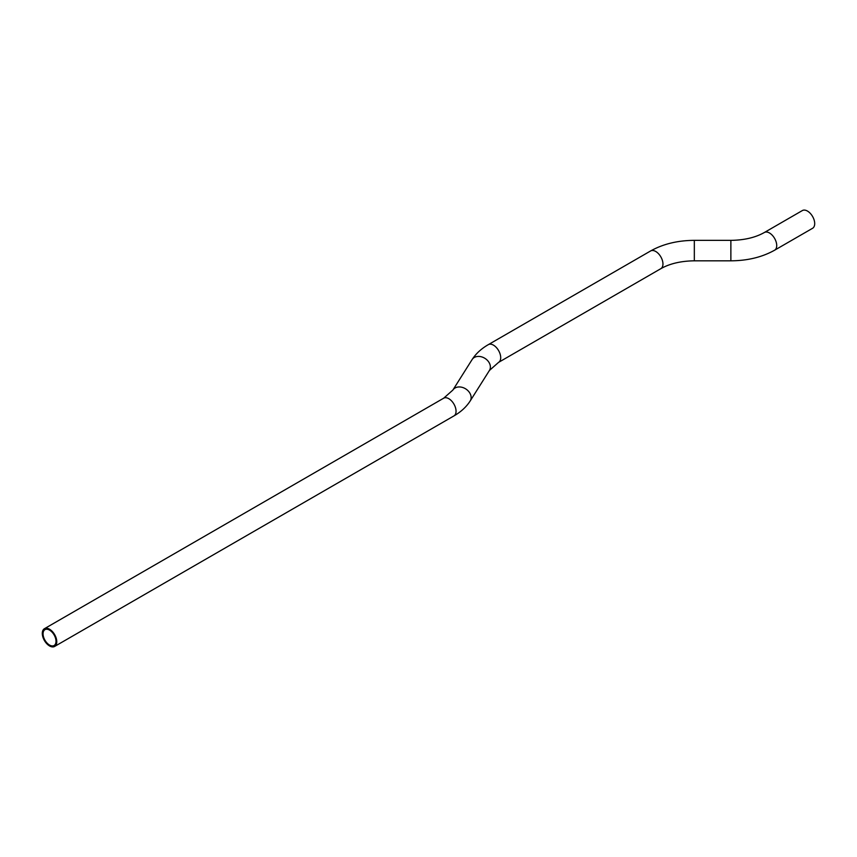 <?xml version="1.0" encoding="UTF-8"?>
<svg xmlns="http://www.w3.org/2000/svg" width="857" height="857" viewBox="0 0 857 857"><rect width="100%" height="100%" fill="white"/><g stroke="black" fill="none" stroke-linecap="round" stroke-linejoin="round"><path stroke-width="1.29" d="M49.535 645.932A10.23 5.903 -120 0 0 54.655 646.435A10.23 5.903 -120 0 0 56.219 638.24A10.23 5.903 -120 0 0 49.535 629.22A10.23 5.903 -120 0 0 44.414 628.717A10.23 5.903 -120 0 0 42.85 636.912A10.23 5.903 -120 0 0 49.535 645.932M49.535 630.099A9.159 5.292 -120 0 0 44.96 629.638A9.159 5.292 -120 0 0 43.557 636.976A9.159 5.292 -120 0 0 49.535 645.053A9.159 5.292 -120 0 0 54.109 645.503A9.159 5.292 -120 0 0 55.512 638.165A9.159 5.292 -120 0 0 49.535 630.099M812.586 228.283A10.23 5.903 -120 0 0 814.15 220.088A10.23 5.903 -120 0 0 807.465 211.068A10.23 5.903 -120 0 0 802.345 210.565L764.369 232.493A10.23 5.903 -120 0 1 769.49 232.997A10.23 5.903 -120 0 1 776.721 245.53A10.23 5.903 -120 0 1 774.599 250.212L812.586 228.283M54.655 646.435L453.931 415.913A10.23 5.903 -120 0 0 456.053 411.221A10.23 5.903 -120 0 0 448.822 398.698A10.23 5.903 -120 0 0 443.701 398.184L452.86 390.085L472.111 359.554C475.967 353.587 481.388 348.617 488.351 344.632L650.602 250.962C663.114 243.977 677.694 240.442 694.331 240.356L730.871 240.356C744.272 240.174 755.435 237.55 764.369 232.493M453.931 415.913C460.905 411.928 466.315 406.957 470.172 400.99A10.23 7.852 -147.8 0 0 471.136 397.562A10.23 7.852 -147.8 0 0 463.669 387.846A10.23 7.852 -147.8 0 0 452.86 390.085M470.172 400.99L489.422 370.46A10.23 7.852 -147.8 0 0 490.386 367.021A10.23 7.852 -147.8 0 0 482.92 357.315A10.23 7.852 -147.8 0 0 472.111 359.554M489.422 370.46L498.581 362.361A10.23 5.903 -120 0 0 500.702 357.669A10.23 5.903 -120 0 0 493.471 345.146A10.23 5.903 -120 0 0 488.351 344.632M498.581 362.361L660.833 268.68C669.767 263.624 680.94 260.999 694.331 260.817L694.331 240.356M660.833 268.68A10.23 5.903 -120 0 0 662.954 263.999A10.23 5.903 -120 0 0 655.723 251.465A10.23 5.903 -120 0 0 650.602 250.962M694.331 260.817L730.871 260.817L730.871 240.356M730.871 260.817C747.508 260.732 762.087 257.196 774.599 250.212M44.414 628.717L443.701 398.184"/></g></svg>
